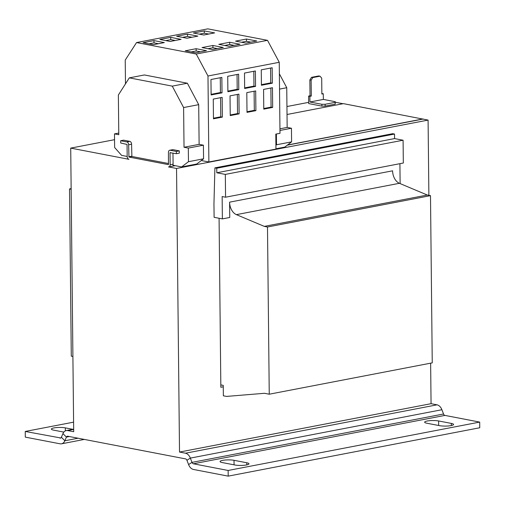 <?xml version="1.0" encoding="UTF-8"?>
<svg xmlns="http://www.w3.org/2000/svg" width="505" height="505" viewBox="0 0 505 505"><rect width="100%" height="100%" fill="white"/><g stroke="black" fill="none" stroke-linecap="round" stroke-linejoin="round"><path stroke-width="0.76" d="M451.041 425.614A8.093 1.553 -0.6 0 0 453.566 424.459A8.093 1.553 -0.6 0 0 451.344 423.411L438.611 420.962A8.093 1.553 -0.6 0 0 429.736 420.678A8.093 1.553 -0.6 0 0 424.648 422.18A8.093 1.553 -0.6 0 0 426.87 423.222L439.602 425.671A8.093 1.553 -0.6 0 0 451.041 425.614M246.446 464.96A8.093 1.553 -0.6 0 0 248.971 463.805A8.093 1.553 -0.6 0 0 246.749 462.757L234.017 460.308A8.093 1.553 -0.6 0 0 225.142 460.03A8.093 1.553 -0.6 0 0 220.06 461.526A8.093 1.553 -0.6 0 0 222.282 462.567L235.008 465.017A8.093 1.553 -0.6 0 0 246.446 464.96M125.48 83.862L125.227 60.089L136.558 42.565L196.237 54.041L207.978 75.996L208.881 161.985L201.293 160.527M220.818 384.898L223.254 385.365L223.361 395.8L226.549 396.412L264.469 393.294L269.247 394.209L432.248 362.861L430.494 195.65L427.312 195.037L399.404 183.296A11.558 7.79 79.1 0 1 392.6 170.81L229.592 202.158L229.756 217.478L222.377 218.899L214.101 217.308L213.956 203.692L214.909 167.875L392.669 133.686L394.525 134.046L394.569 138.585L403.085 140.22L403.325 163.02L225.565 197.209L222.143 196.546L222.377 218.899M71.148 189.242L69.532 188.933L71.287 356.145L72.903 356.454M269.247 394.209L267.492 226.998L264.311 226.385L236.403 214.644A11.558 7.79 79.1 0 1 229.592 202.158M69.532 188.933L71.142 188.624M267.492 226.998L430.494 195.65M264.311 226.385L427.312 195.037M399.916 163.677L400.124 183.599M214.909 167.875L216.765 168.228L216.809 172.767L225.325 174.408L403.085 140.22M225.325 174.408L225.565 197.209M216.809 172.767L394.569 138.585M216.765 168.228L394.525 134.046M73.591 422.155L25.25 431.453L25.307 437.128L60.07 443.807A8.093 5.454 79.1 0 0 61.515 443.813A8.093 5.454 79.1 0 0 64.848 440.764L66.414 437.103A2.31 1.559 -100.9 0 1 67.367 436.232A2.31 1.559 -100.9 0 1 67.784 436.238L185.537 458.881A2.31 1.559 -100.9 0 1 186.932 460.276L188.58 464.556A8.093 5.454 79.1 0 0 193.447 469.454L228.203 476.139L228.14 470.471L479.693 422.092L444.93 415.407A2.31 1.559 -100.9 0 1 443.541 414.005L441.894 409.725A8.093 5.454 79.1 0 0 437.027 404.833L431.062 403.684L179.515 452.057L185.48 453.206L437.027 404.833M186.932 460.276L190.347 458.104L191.995 462.384A2.31 1.559 79.1 0 0 193.383 463.786L228.14 470.471M228.203 476.139L479.75 427.76L479.693 422.092M441.894 409.725L190.347 458.104A8.093 5.454 -100.9 0 0 185.48 453.206M63.832 432.103L53.599 430.134A8.093 1.553 -0.6 0 1 51.377 429.086A8.093 1.553 -0.6 0 1 56.465 427.59A8.093 1.553 -0.6 0 1 65.341 427.874L65.372 430.86M72.783 429.307L65.341 427.874M25.25 431.453L60.802 437.986M78.098 438.22L64.848 440.764L61.376 437.267A2.31 1.559 79.1 0 1 60.423 438.138A2.31 1.559 79.1 0 1 60.007 438.138M114.547 139.683L70.719 148.11L73.692 431.712L67.721 430.563A8.093 5.454 -100.9 0 0 66.275 430.557A8.093 5.454 -100.9 0 0 62.942 433.606L61.376 437.267M321.862 93.532L323.288 93.747L321.868 94.025L321.698 78.142L320 76.192L318.724 75.952L311.516 77.334L312.791 77.581L311.137 80.175L309.862 79.929L311.516 77.334M335.2 102.345L335.219 104.156L335.2 102.345L325.138 104.276L325.157 106.094L321.887 106.113L321.868 104.295L325.138 104.276M311.137 80.175L311.301 96.051L310.026 95.811L309.862 79.929M311.301 96.051L309.874 96.329L308.599 96.083L310.026 95.811M323.288 93.747L323.351 99.422L335.288 101.713M309.874 96.329L309.937 101.997L321.868 104.295M309.937 101.997L323.351 99.422M325.157 106.094L335.219 104.156M308.599 96.083L308.681 103.569L321.887 106.113M312.791 77.581L320 76.192M196.237 54.041L267.505 40.337L207.833 28.861L136.558 42.565M181.087 39.358L170.747 37.37L159.845 39.466L170.185 41.454L181.087 39.358M223.261 47.47L212.914 45.475L202.013 47.577L212.359 49.566L223.261 47.47M267.505 40.337L279.252 62.292L207.978 75.996M227.888 91.721L238.789 89.625L238.625 74.197L227.723 76.293L227.888 91.721M239.124 113.877L238.916 94.157L230.027 95.862L230.236 115.588L239.124 113.877L237.533 113.568L237.331 94.46M279.252 62.292L279.991 133.307L275.799 134.109L275.957 149.089L208.881 161.985M275.957 148.786L284.776 147.088L291.6 141.861L291.454 128.251L287.162 127.424L286.745 87.719L279.372 73.787M275.919 145.219L276.506 144.765L276.393 133.995M276.506 144.765L291.6 141.861M279.53 89.107L286.745 87.719M287.162 127.424L279.947 128.813M279.966 130.46L291.454 128.251M287.276 145.175L422.919 119.085L428.088 120.083L176.542 168.462L168.424 166.896A2.544 1.717 -100.9 0 0 168.878 166.902A2.544 1.717 -100.9 0 0 170.153 164.737L173.089 164.175A2.544 1.717 -100.9 0 1 172.918 165.242L181.642 166.921L196.735 164.018L203.559 158.797L203.414 145.181L199.121 144.354L198.705 104.655L187.361 83.224L172.268 86.128L129.305 77.865L118.366 95.009L118.782 134.715L114.484 133.888L114.629 147.498L121.585 155.376L127.184 156.449M181.642 166.921L188.466 161.701L203.559 158.797M114.484 133.888L118.763 133.061M129.305 77.865L144.398 74.961L187.361 83.224M199.121 144.354L184.028 147.258L183.612 107.552L172.268 86.128M183.612 107.552L198.705 104.655M188.466 161.701L188.321 148.085L184.028 147.258M188.321 148.085L203.414 145.181M70.719 148.11L128.964 159.309A2.544 1.717 -100.9 0 1 127.184 156.474L127.058 144.455L120.695 143.003L120.67 140.731L123.605 140.169L129.81 141.362A2.544 1.717 79.1 0 1 131.584 144.196L131.874 156.474L168.55 163.532M120.67 140.731L126.875 141.924A2.544 1.717 79.1 0 1 128.649 144.758L128.939 157.042L168.443 164.63L168.436 152.409A2.544 1.717 79.1 0 1 169.705 150.25L172.641 149.682A2.544 1.717 79.1 0 1 173.095 149.682L179.3 150.881L179.325 153.148L176.39 153.709L176.365 151.443L179.3 150.881M173.089 164.175L172.969 153.053M170.153 164.737L170.027 152.712L176.39 153.709M169.705 150.25A2.544 1.717 79.1 0 1 170.16 150.25L176.365 151.443M272.662 107.426L272.46 87.706L263.572 89.417L263.774 109.137L272.662 107.426L271.071 107.117L270.876 88.009M261.426 85.269L272.328 83.173L272.163 67.746L261.262 69.841L261.426 85.269M256.799 41.019L246.453 39.03L235.551 41.126L245.897 43.114L256.799 41.019M214.625 32.907L204.285 30.919L193.383 33.014L203.73 35.003L214.625 32.907M255.896 110.652L255.688 90.932L246.8 92.636L247.008 112.362L255.896 110.652L254.305 110.343L254.103 91.235M244.654 88.495L255.555 86.399L255.397 70.971L244.496 73.067L244.654 88.495M240.026 44.244L229.687 42.256L218.785 44.352L229.125 46.34L240.026 44.244M197.859 36.133L187.513 34.144L176.611 36.24L186.957 38.228L197.859 36.133M211.115 94.946L222.017 92.851L221.853 77.423L210.957 79.519L211.115 94.946M222.358 117.103L222.149 97.383L213.261 99.087L213.47 118.808L222.358 117.103L220.761 116.794L220.565 97.686M206.488 50.689L196.142 48.701L185.247 50.797L195.586 52.791L206.488 50.689M164.321 42.584L153.974 40.596L143.073 42.691L153.419 44.68L164.321 42.584M423.013 119.104L343.444 103.645L287.023 114.496M423.013 118.94L287.496 145.004M176.542 168.462L179.515 452.057M428.088 120.083L428.878 195.34M308.669 102.351L286.941 106.53M335.288 102.237L343.021 103.727M430.639 363.171L431.062 403.684M223.273 386.811L220.843 387.278L219.075 218.261M158.431 43.714L154 42.862L153.974 40.596M154 42.862L148.988 43.828M200.599 51.826L196.167 50.973L196.142 48.701M196.167 50.973L191.155 51.939M213.464 118.202L220.761 116.794M211.109 94.334L220.426 92.541L222.017 92.851M220.426 92.541L220.268 77.726M191.969 37.263L187.538 36.41L187.513 34.144M187.538 36.41L182.526 37.376M234.143 45.374L229.706 44.522L229.687 42.256M229.706 44.522L224.693 45.488M244.647 87.883L253.964 86.096L255.555 86.399M253.964 86.096L253.813 71.274M247.002 111.75L254.305 110.343M208.742 34.043L204.31 33.185L204.285 30.919M204.31 33.185L199.292 34.151M250.909 42.149L246.478 41.296L246.453 39.03M246.478 41.296L241.466 42.262M261.42 84.657L270.737 82.87L272.328 83.173M270.737 82.87L270.579 68.049M263.768 108.524L271.071 107.117M230.23 114.976L237.533 113.568M227.881 91.108L237.198 89.316L238.789 89.625M237.198 89.316L237.041 74.5M217.371 48.6L212.94 47.748L212.914 45.475M212.94 47.748L207.927 48.714M175.203 40.488L170.766 39.636L170.747 37.37M170.766 39.636L165.754 40.602M451.344 423.411L451.363 425.545M246.749 462.757L246.768 464.89M236.403 214.644L399.404 183.296M193.383 463.786L444.93 415.407M188.58 464.556L191.995 462.384L443.541 414.005M67.721 430.563L73.667 429.42M62.942 433.606L66.414 437.103L69.362 436.541M170.027 152.712L170.614 152.598M126.875 141.924L129.81 141.362M128.649 144.758L131.584 144.196M128.775 156.784L131.71 156.222M128.939 157.042L131.874 156.474M170.16 150.25L173.095 149.682M234.017 460.308L234.067 464.834M438.611 420.962L438.656 425.488M61.515 443.813L84.354 439.419M66.275 430.557L73.661 429.136M168.878 166.902L175.203 165.684M201.053 160.71L201.653 160.596"/></g></svg>
